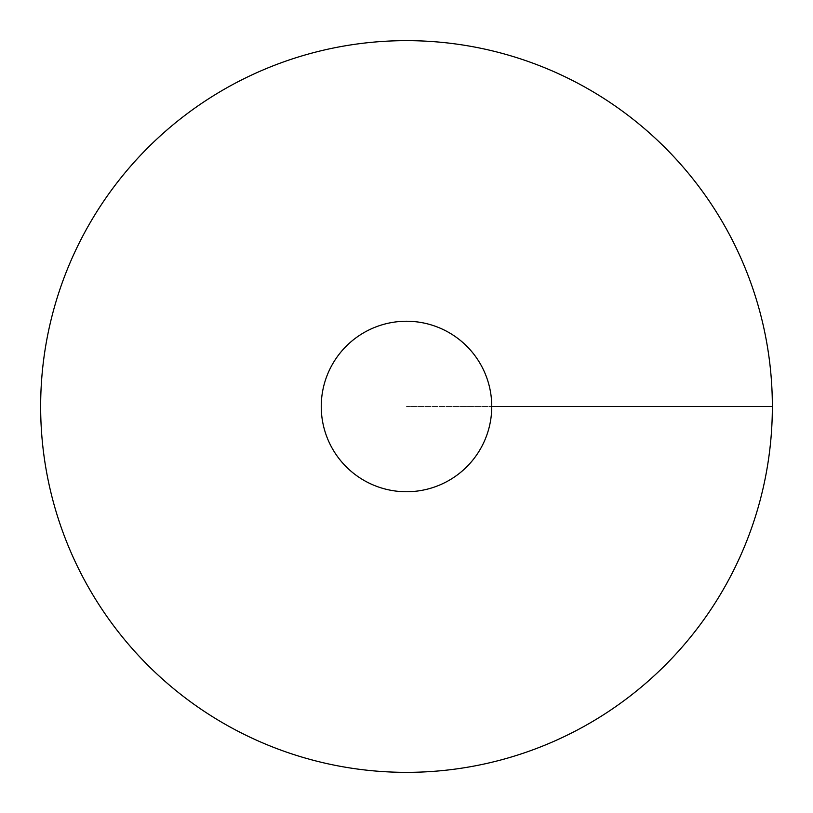 <?xml version="1.0" encoding="UTF-8"?>
<svg xmlns="http://www.w3.org/2000/svg" width="813" height="813" viewBox="0 0 813 813"><rect width="100%" height="100%" fill="white"/><g stroke="black" fill="none" stroke-linecap="round" stroke-linejoin="round"><path stroke-width="0.61" stroke-dasharray="4.07 3.05" d="M406.5 772.35A365.85 365.85 0 0 0 723.336 223.575A365.85 365.85 0 0 0 89.664 223.575A365.85 365.85 0 0 0 406.5 772.35M321.257 406.5A85.243 85.243 0 0 0 406.5 491.743A85.243 85.243 0 0 0 491.743 406.5A85.243 85.243 0 0 0 406.5 321.257A85.243 85.243 0 0 0 321.257 406.5M772.35 406.5L406.5 406.5L772.35 406.5"/><path stroke-width="1.22" d="M406.5 772.35A365.85 365.85 0 0 0 723.336 223.575A365.85 365.85 0 0 0 89.664 223.575A365.85 365.85 0 0 0 406.5 772.35M406.5 491.743A85.243 85.243 0 0 0 480.331 363.878A85.243 85.243 0 0 0 332.669 363.878A85.243 85.243 0 0 0 406.5 491.743M772.35 406.5L491.743 406.5"/></g></svg>
